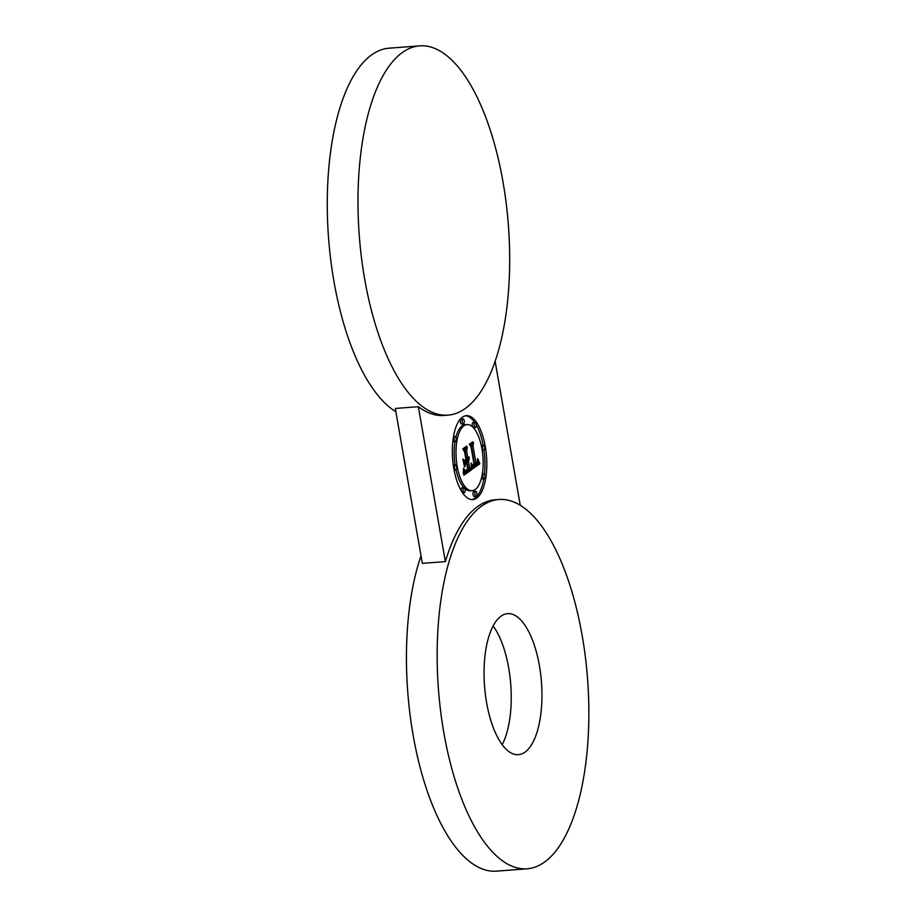<?xml version="1.0" encoding="UTF-8"?>
<svg xmlns="http://www.w3.org/2000/svg" width="917" height="917" viewBox="0 0 917 917"><rect width="100%" height="100%" fill="white"/><g stroke="black" fill="none" stroke-linecap="round" stroke-linejoin="round"><path stroke-width="1.38" d="M510.769 752.777A70.712 28.53 -94.4 0 1 484.096 677.01A70.712 28.53 -94.4 0 1 507.617 613.645A70.712 28.53 -94.4 0 1 515.239 615.536A70.712 28.53 85.6 0 1 541.913 691.292A70.712 28.53 85.6 0 1 518.392 754.657A70.712 28.53 85.6 0 1 510.769 752.777M481.906 505.932A185.188 74.736 85.6 0 0 440.664 711.512A185.188 74.736 85.6 0 0 527.103 868.8A185.188 74.736 85.6 0 0 544.113 862.37A185.188 74.736 85.6 0 0 585.344 656.801A185.188 74.736 85.6 0 0 498.905 499.501A185.188 74.736 85.6 0 0 481.906 505.932M493.117 625.979A70.712 28.53 -94.4 0 1 502.184 744.673M421.006 555.771A185.188 74.736 85.6 0 0 418.198 759.757A185.188 74.736 85.6 0 0 496.384 871.15L527.103 868.8M498.905 499.501L495.065 499.799A185.188 74.736 85.6 0 0 478.066 506.23A185.188 74.736 85.6 0 0 445.364 561.605L422.336 563.359L395.296 408.455L418.335 406.701A185.188 74.736 85.6 0 0 444.092 415.447L447.932 415.149A185.188 74.736 85.6 0 0 464.93 408.718A185.188 74.736 85.6 0 0 506.173 203.15A185.188 74.736 85.6 0 0 419.734 45.85A185.188 74.736 85.6 0 0 402.723 52.28A185.188 74.736 85.6 0 0 361.493 257.849A185.188 74.736 85.6 0 0 447.932 415.149M520.248 505.244L495.111 361.229M419.734 45.85L389.014 48.2A185.188 74.736 85.6 0 0 372.004 54.63A185.188 74.736 85.6 0 0 328.286 234.19A185.188 74.736 85.6 0 0 395.869 411.756M418.335 406.701L445.364 561.605M453.858 468.679A42.09 16.987 85.6 0 0 472.782 499.582A42.09 16.987 85.6 0 0 485.299 446.568A42.09 16.987 85.6 0 0 466.375 415.653A42.09 16.987 85.6 0 0 453.858 468.679M457.193 466.329A33.161 13.377 85.6 0 0 472.106 490.687A33.161 13.377 85.6 0 0 481.964 448.906A33.161 13.377 85.6 0 0 467.051 424.56A33.161 13.377 85.6 0 0 457.193 466.329M465.939 459.497L464.621 451.921L462.741 448.906L466.719 446.109L463.211 449.112L464.759 451.588L466.203 459.853L464.529 460.483L465.939 459.497M462.902 459.05L464.46 466.833L462.902 459.05M463.303 473.768L463.509 468.197L463.303 473.768M463.922 475.201L464.128 469.103L465.813 471.693L468.495 470.329L467.051 462.053L467.911 469.653L465.813 470.88L464.736 469.859L465.859 470.455L467.659 469.298L466.466 462.466L465.423 463.2L464.85 466.959L463.555 459.543L465.217 461.675L466.799 460.563L465.24 451.645L463.956 449.96L467.326 447.588L466.615 450.671L467.934 458.282L468.885 456.884L468.163 459.6L469.344 457.617L468.427 461.079L469.733 468.553L471.051 470.18L463.922 475.201M472.553 464.976L474.089 464.644L470.994 446.843L469.321 444.275L472.828 441.811L469.779 444.493L471.178 446.556L474.387 464.999L473.103 465.676L472.461 464.976M471.097 468.53L471.155 463.062L471.097 468.53M471.693 469.458L471.751 463.681L473.057 466.363L474.823 465.756L471.556 446.51L470.398 445.146L473.539 442.934L472.943 445.685L476.015 463.303L477.241 462.065L477.482 458.649L477.528 462.03L476.244 464.621L477.998 462.672L477.929 458.993L479.889 463.773L471.693 469.458M484.589 447.072A2.556 1.032 85.6 0 0 483.431 445.192A2.556 1.032 85.6 0 0 482.674 448.413A2.556 1.032 85.6 0 0 483.821 450.281A2.556 1.032 85.6 0 0 484.589 447.072M476.003 424.365A2.556 1.032 85.6 0 0 474.857 422.485A2.556 1.032 85.6 0 0 474.089 425.694A2.556 1.032 85.6 0 0 475.235 427.574A2.556 1.032 85.6 0 0 476.003 424.365M484.933 475.568A2.556 1.032 85.6 0 0 483.786 473.688A2.556 1.032 85.6 0 0 483.03 476.909A2.556 1.032 85.6 0 0 484.176 478.777A2.556 1.032 85.6 0 0 484.933 475.568M454.224 439.679A2.556 1.032 85.6 0 0 455.371 441.547A2.556 1.032 85.6 0 0 456.127 438.337A2.556 1.032 85.6 0 0 454.981 436.458A2.556 1.032 85.6 0 0 454.224 439.679M462.306 422.084A2.556 1.032 85.6 0 0 463.452 423.952A2.556 1.032 85.6 0 0 464.208 420.743A2.556 1.032 85.6 0 0 463.062 418.863A2.556 1.032 85.6 0 0 462.306 422.084M463.154 490.882A2.556 1.032 85.6 0 0 464.3 492.75A2.556 1.032 85.6 0 0 465.068 489.54A2.556 1.032 85.6 0 0 463.922 487.672A2.556 1.032 85.6 0 0 463.154 490.882M454.568 468.174A2.556 1.032 85.6 0 0 455.726 470.043A2.556 1.032 85.6 0 0 456.483 466.833A2.556 1.032 85.6 0 0 455.336 464.953A2.556 1.032 85.6 0 0 454.568 468.174M474.949 494.504A2.556 1.032 85.6 0 0 476.095 496.372A2.556 1.032 85.6 0 0 476.851 493.163A2.556 1.032 85.6 0 0 475.705 491.283A2.556 1.032 85.6 0 0 474.949 494.504M471.051 470.18L469.217 470.329L464.036 473.963M469.733 468.553L468.209 468.667M468.3 469.206L469.217 470.329M467.372 459.658L466.73 462.076M465.16 449.112L464.816 451.084M466.466 462.466L464.151 462.936M467.005 470.364L465.664 470.467M467.051 462.053L464.804 462.592M468.427 461.079L466.581 461.228M468.621 460.884L466.776 461.022M468.793 460.643L466.948 460.781M468.931 460.368L467.097 460.517M469.057 460.07L467.223 460.208M469.16 459.738L467.326 459.887M469.24 459.383L468.438 459.44M468.163 459.6L466.65 459.715M468.025 458.764L466.501 458.878M468.151 458.66L466.489 458.787M468.266 458.546L466.466 458.683M468.381 458.397L466.535 458.546M468.472 458.248L466.421 458.408M466.615 450.671L464.77 450.82M465.217 461.675L463.945 461.767M465.423 463.2L464.208 463.291M466.283 470.799L465.641 470.845M466.547 470.673L465.423 470.765M466.81 470.501L465.24 470.627M467.372 470.089L466.547 470.157M467.544 469.951L466.776 470.008M467.911 469.653L467.189 469.71M466.638 462.34L464.793 462.489M465.813 471.693L464.151 471.819M465.687 471.647L464.151 471.762M465.561 471.579L464.151 471.693M465.446 471.487L464.151 471.59M465.332 471.361L464.151 471.441M465.194 471.189L464.151 471.269M465.068 470.994L464.151 471.063M464.919 470.765L464.151 470.822M464.77 470.501L464.151 470.547M466.203 459.853L465.343 459.91M466.971 446.464L466.111 446.533M473.55 465.561L472.92 465.607M473.653 465.504L472.851 465.572M473.768 465.446L472.794 465.515M473.894 465.366L472.736 465.458M474.02 465.274L472.679 465.377M474.387 464.999L473.481 465.068M473.069 442.177L472.221 442.246M479.889 463.773L478.044 463.922L471.728 468.507M477.768 463.291L478.044 463.922M471.407 444.447L471.132 446.006M479.66 463.257L477.814 463.406M479.442 462.753L477.94 462.867M479.236 462.248L478.066 462.34M479.041 461.755L478.124 461.824M478.846 461.274L478.135 461.32M476.244 464.621L474.651 464.747M476.175 463.704L474.49 463.83M476.588 463.429L474.742 463.578M476.737 463.314L474.891 463.463M476.874 463.188L476.083 463.257M477 463.062L476.301 463.108M477.115 462.913L476.531 462.959M476.015 463.303L474.421 463.417M472.943 445.685L471.097 445.822M473.275 466.489L471.797 466.604M473.161 466.432L471.808 466.535M473.057 466.363L471.808 466.455M472.954 466.272L471.808 466.352M472.851 466.145L471.808 466.226M472.748 466.008L471.808 466.077M472.645 465.836L471.808 465.893M472.542 465.63L471.808 465.687M472.438 465.412L471.808 465.458M471.854 499.593A42.09 16.987 85.6 0 0 483.809 478.812M484.451 474.169A42.09 16.987 85.6 0 0 484.004 450.224M483.179 445.215A42.09 16.987 85.6 0 0 476.026 424.548M474.719 422.496A42.09 16.987 85.6 0 0 465.458 415.791M467.051 424.56L465.206 424.697A33.161 13.377 85.6 0 0 455.864 437.386M455.004 441.581A33.161 13.377 85.6 0 0 455.107 464.976M456.036 469.894A33.161 13.377 85.6 0 0 463.91 487.672M464.781 488.532A33.161 13.377 85.6 0 0 470.261 490.824L472.106 490.687M483.431 445.192L481.597 445.341A2.556 1.032 85.6 0 0 481.287 445.49M474.857 422.485L473.012 422.622A2.556 1.032 85.6 0 0 472.255 425.843A2.556 1.032 85.6 0 0 472.53 426.852M481.448 477.998A2.556 1.032 85.6 0 0 482.331 478.926L484.176 478.777M452.86 441.215A2.556 1.032 85.6 0 0 453.525 441.685L455.371 441.547M463.062 418.863L461.217 419.012A2.556 1.032 85.6 0 0 460.46 422.221A2.556 1.032 85.6 0 0 461.606 424.101L463.452 423.952M463.922 487.672L462.076 487.81A2.556 1.032 85.6 0 0 461.285 490.836M455.336 464.953L453.491 465.102A2.556 1.032 85.6 0 0 453.307 465.148M475.705 491.283L473.86 491.432A2.556 1.032 85.6 0 0 473.103 494.641A2.556 1.032 85.6 0 0 474.249 496.51L476.095 496.372M467.189 470.226L466.272 470.306M467.716 469.813L466.982 469.871M482.204 450.407L483.821 450.281M473.401 427.712L475.235 427.574M482.308 473.802L483.786 473.688M453.502 436.572L454.981 436.458M462.592 492.887L464.3 492.75M454.133 470.169L455.726 470.043"/></g></svg>
